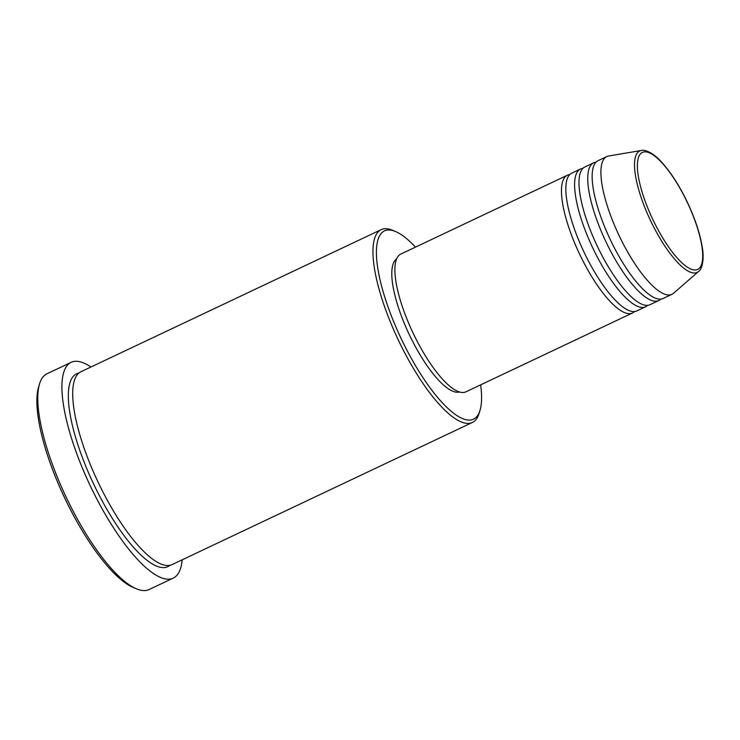 <?xml version="1.0" encoding="UTF-8"?>
<svg xmlns="http://www.w3.org/2000/svg" width="740" height="740" viewBox="0 0 740 740"><rect width="100%" height="100%" fill="white"/><g stroke="black" fill="none" stroke-linecap="round" stroke-linejoin="round"><path stroke-width="1.11" d="M634.513 311.54A76.183 22.653 -115.3 0 1 633.736 312.225A76.183 22.653 -115.3 0 1 632.515 312.974A76.183 22.653 -115.3 0 1 580.475 255.957A76.183 22.653 -115.3 0 1 566.109 176A76.183 22.653 -115.3 0 1 567.33 175.251A76.183 22.653 -115.3 0 1 569.707 174.612M647.666 305.315A76.183 22.653 -115.3 0 1 646.88 305.999A76.183 22.653 -115.3 0 1 645.659 306.749L636.89 310.893A76.183 22.653 -115.3 0 1 584.859 253.885A76.183 22.653 -115.3 0 1 570.494 173.919A76.183 22.653 -115.3 0 1 571.715 173.179L580.475 169.025A76.183 22.653 -115.3 0 1 582.861 168.387M645.659 306.749A76.183 22.653 -115.3 0 1 593.628 249.741A76.183 22.653 -115.3 0 1 579.254 169.774A76.183 22.653 -115.3 0 1 580.475 169.025M660.811 299.089A76.183 22.653 -115.3 0 1 660.034 299.783A76.183 22.653 -115.3 0 1 658.813 300.523L650.044 304.677A76.183 22.653 -115.3 0 1 598.013 247.66A76.183 22.653 -115.3 0 1 583.638 167.703A76.183 22.653 -115.3 0 1 584.859 166.953L593.628 162.809A76.183 22.653 -115.3 0 1 596.005 162.162M658.813 300.523A76.183 22.653 -115.3 0 1 606.772 243.516A76.183 22.653 -115.3 0 1 592.407 163.549A76.183 22.653 -115.3 0 1 593.628 162.809M698.56 271.469L673.557 293.253A76.183 22.653 -115.3 0 1 673.178 293.558A76.183 22.653 -115.3 0 1 671.957 294.298L663.188 298.451A76.183 22.653 -115.3 0 1 611.157 241.444A76.183 22.653 -115.3 0 1 596.791 161.477A76.183 22.653 -115.3 0 1 598.013 160.728L606.772 156.584A76.183 22.653 -115.3 0 1 608.595 156.011L641.303 150.479C643.68 149.452 652.264 151.358 662.356 162.957C671.319 173.077 679.69 186.249 687.46 202.464C695.11 218.753 700.031 233.609 702.223 247.021C704.905 262.117 700.817 270.489 698.56 271.469A67.164 19.971 -115.3 0 1 698.236 271.737A67.164 19.971 -115.3 0 1 652.208 224.026A67.164 19.971 -115.3 0 1 638.611 151.635A67.164 19.971 -115.3 0 1 641.303 150.479M415.464 247.123A104.118 30.96 64.7 0 0 395.373 231.463A104.118 30.96 64.7 0 0 382.774 231.925A104.118 30.96 64.7 0 0 403.846 344.146A104.118 30.96 64.7 0 0 475.191 418.109A104.118 30.96 64.7 0 0 480.029 410.321A104.118 30.96 64.7 0 0 480.649 384.846M480.029 410.321L479.076 413.438A106.653 31.718 -115.3 0 1 474.127 421.411A106.653 31.718 -115.3 0 1 472.416 422.457A106.653 31.718 -115.3 0 1 399.572 342.639A106.653 31.718 -115.3 0 1 379.454 230.695A106.653 31.718 -115.3 0 1 381.165 229.65A106.653 31.718 -115.3 0 1 392.367 230.214L395.373 231.463M71.114 362.35L47.009 373.756A119.353 35.492 64.7 0 0 45.094 374.921A119.353 35.492 64.7 0 0 39.553 383.857A119.353 35.492 64.7 0 0 65.99 496.818A119.353 35.492 64.7 0 0 136.595 588.883A119.353 35.492 64.7 0 0 149.129 589.521L173.234 578.107A119.353 35.492 -115.3 0 1 91.714 488.788A119.353 35.492 -115.3 0 1 69.199 363.516A119.353 35.492 -115.3 0 1 71.114 362.35A119.353 35.492 -115.3 0 1 90.946 367.012M472.416 422.457L172.189 564.555A106.653 31.718 -115.3 0 1 99.336 484.746A106.653 31.718 -115.3 0 1 79.217 372.793A106.653 31.718 -115.3 0 1 80.928 371.748L381.165 229.65M632.515 312.974L465.96 391.802A76.183 22.653 -115.3 0 1 413.919 334.795A76.183 22.653 -115.3 0 1 399.554 254.828A76.183 22.653 -115.3 0 1 400.775 254.079L567.33 175.251M459.512 391.95A73.639 21.904 -115.3 0 1 409.424 334.887A73.639 21.904 -115.3 0 1 396.298 259.167A73.639 21.904 -115.3 0 1 396.566 258.972M182.197 559.819A119.353 35.492 -115.3 0 1 175.149 576.941A119.353 35.492 -115.3 0 1 173.234 578.107M671.957 294.298A76.183 22.653 -115.3 0 1 619.926 237.29A76.183 22.653 -115.3 0 1 605.551 157.324A76.183 22.653 -115.3 0 1 606.772 156.584M136.595 588.883L133.588 587.634A116.818 34.734 -115.3 0 1 64.482 497.539A116.818 34.734 -115.3 0 1 38.61 386.974L39.553 383.857M698.764 268.777A64.713 19.24 64.7 0 0 685.666 199.032A64.713 19.24 64.7 0 0 641.33 153.06A64.713 19.24 64.7 0 0 654.428 222.805A64.713 19.24 64.7 0 0 698.764 268.777M169.858 565.314A106.653 31.718 -115.3 0 1 169.516 565.591A106.653 31.718 -115.3 0 1 96.431 489.825A106.653 31.718 -115.3 0 1 74.833 374.865A106.653 31.718 -115.3 0 1 78.875 373.071"/></g></svg>
